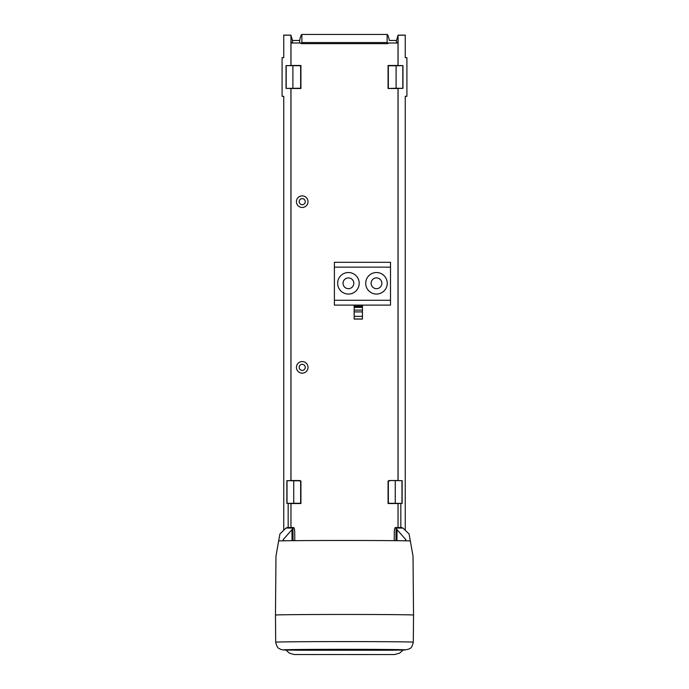 <?xml version="1.0" encoding="UTF-8"?>
<svg xmlns="http://www.w3.org/2000/svg" width="689" height="689" viewBox="0 0 689 689"><rect width="100%" height="100%" fill="white"/><g stroke="black" fill="none" stroke-linecap="round" stroke-linejoin="round"><path stroke-width="1.03" d="M398.044 503.513L398.044 527.533L398.018 503.538L400.834 503.487L396.313 503.487L402.135 503.401L402.135 480.655L389.741 480.526A2.765 2.765 45 0 0 388.079 481.077L388.079 503.538L398.018 503.538M400.834 527.533L400.834 503.487M286.865 503.401L293.729 503.271L293.729 480.784L286.865 480.655L286.865 503.401L292.687 503.487L288.166 503.487L290.956 503.513L290.956 527.533L290.982 503.538L300.921 503.538L300.921 481.077A2.765 2.765 135 0 0 299.259 480.526L290.982 480.526L290.982 88.502L300.921 88.502L300.921 65.489L290.982 65.489L290.982 42.994L301.059 42.994L301.067 43.657L387.933 43.657L387.941 42.994L398.018 42.994L398.018 65.489L388.079 65.489L388.079 88.502L398.018 88.502L398.018 480.526L389.741 480.526M288.166 503.487L288.166 527.533M403.125 650.011L399.465 653.206L394.461 654.55L294.014 654.524L289.389 653.138L285.866 650.011M404.968 540.796L405.907 539.745L396.063 528.523L395.96 540.684M293.04 540.684L292.937 528.523L283.093 539.745L284.032 540.796M275.703 642.191C277.366 649.477 279.415 648.246 280.621 649.331C283.928 650.089 279.346 649.934 300.249 650.227L388.751 650.227L405.253 649.925L408.921 649.09C410.205 647.703 411.385 649.667 413.297 642.191A68.797 0.603 180 0 0 344.5 641.588A68.797 0.603 180 0 0 275.703 642.191L275.462 615.062A69.038 0.603 180 0 1 344.5 614.459A69.038 0.603 180 0 1 413.538 615.062L413.021 556.169L409.059 533.932L402.962 528.058L401.653 527.533L395.383 527.533L396.063 528.523M286.038 88.373L300.654 88.244L300.654 65.756L286.038 65.61L286.038 88.39L292.687 88.459L290.93 88.459L290.93 480.569L292.687 480.569L286.865 480.655M291.344 42.994L290.93 40.935L290.93 65.541L292.687 65.541L286.038 65.61M291.051 42.994L290.93 35.208L283.747 35.208L283.747 57.669L282.094 57.669L282.094 96.331L283.747 96.331L283.747 530.134M405.253 530.134L405.253 96.331L406.906 96.331L406.906 57.669L405.253 57.669L405.253 35.208L398.07 35.208L398.07 65.541L396.313 65.541L402.962 65.61L396.106 65.756L396.106 88.244L402.962 88.373L402.962 65.627M402.135 480.655L396.313 480.569L398.07 480.569L398.07 88.459L396.313 88.459L402.962 88.373M395.383 527.533C394.754 527.8 394.401 529.273 394.306 531.951L394.211 540.667M275.462 615.062L275.979 556.169L278.64 540.917A68.392 0.594 -0 0 1 344.5 540.477A68.392 0.594 -0 0 1 410.36 540.917M292.937 528.523L293.617 527.533L287.347 527.533L286.038 528.058L279.941 533.932L278.649 540.917M294.789 540.667L294.694 531.951C294.599 529.273 294.246 527.8 293.617 527.533M292.894 65.756L292.894 88.244M301.067 43.657L301.894 42.554L301.868 34.45C301.127 34.803 300.395 36.81 299.663 40.462L299.672 42.994L299.663 40.479L292.489 40.479L290.93 35.208L283.747 35.208L290.896 35.173M301.868 34.45L387.132 34.45C387.873 34.803 388.605 36.81 389.337 40.462L396.519 40.462L396.511 42.994M387.132 34.45L387.106 42.554L301.894 42.554M387.106 42.554L387.933 43.657M398.104 35.173L405.287 35.173L398.07 35.208L396.519 40.462M397.949 42.994L398.07 40.935L397.656 42.994M396.106 88.244L388.079 88.502M388.346 88.244L388.346 65.756L396.106 65.756M390 480.784A2.765 2.765 -135 0 0 388.346 481.335L388.346 503.271L402.135 503.401M395.271 503.271L395.271 480.784M293.729 480.784L299 480.784A2.765 2.765 -45 0 1 300.654 481.335L300.654 503.271L293.729 503.271M334.398 300.275L334.398 305.106L390.508 305.106L390.508 300.275L334.398 300.275L334.398 262.302L390.508 262.302L390.508 267.143L334.398 267.143M390.508 300.275L390.508 267.143M348.419 294.065A10.766 10.766 0 0 1 337.653 283.291A10.766 10.766 0 0 1 348.419 272.525A10.766 10.766 0 0 1 359.193 283.291A10.766 10.766 0 0 1 348.419 294.065M376.478 294.065A10.766 10.766 0 0 1 365.704 283.291A10.766 10.766 0 0 1 376.478 272.525A10.766 10.766 0 0 1 387.244 283.291A10.766 10.766 0 0 1 376.478 294.065M376.478 277.908A5.383 5.383 0 0 0 371.095 283.291A5.383 5.383 0 0 0 376.478 288.674A5.383 5.383 0 0 0 381.861 283.291A5.383 5.383 0 0 0 376.478 277.908M348.419 277.908A5.383 5.383 0 0 0 343.036 283.291A5.383 5.383 0 0 0 348.419 288.674A5.383 5.383 0 0 0 353.801 283.291A5.383 5.383 0 0 0 348.419 277.908M354.163 305.106L354.163 319.076L362.448 319.076L362.448 305.106M299.181 367.358A3.04 3.04 0 0 1 303.737 364.722A3.04 3.04 0 0 1 303.737 369.984A3.04 3.04 0 0 1 299.181 367.358M296.416 367.358A5.796 5.796 0 0 0 305.115 372.379A5.796 5.796 0 0 0 305.115 362.336A5.796 5.796 0 0 0 296.416 367.358M299.181 201.67A3.04 3.04 0 0 1 303.737 199.043A3.04 3.04 0 0 1 303.737 204.306A3.04 3.04 0 0 1 299.181 201.67M296.416 201.67A5.796 5.796 0 0 0 305.115 206.691A5.796 5.796 0 0 0 305.115 196.649A5.796 5.796 0 0 0 296.416 201.67M292.481 40.462L292.489 42.994M405.278 35.13L398.096 35.13L405.287 35.173M283.713 35.173L290.896 35.13L283.722 35.13M396.95 540.693L397.045 529.755M291.955 529.755L292.05 540.693M395.865 528.058L402.962 528.058M286.038 528.058L293.135 528.058M300.378 650.227A61.063 0.534 -0 0 1 301.636 649.477A61.063 0.534 -0 0 1 387.364 649.477A61.063 0.534 -0 0 1 388.622 650.227M311.127 649.856L377.873 649.856L311.127 649.856M402.807 65.627L402.807 88.364M286.193 88.364L286.193 65.627M401.98 480.664L401.98 503.401M287.02 503.401L287.02 480.664M362.448 310.11L354.163 310.11M362.448 307.38L354.163 307.38M362.448 306.846L354.163 306.846M362.448 306.252L354.163 306.252M362.448 318.99L354.163 318.99M362.448 316.337L354.163 316.337M362.448 311.91L354.163 311.91M413.297 642.191L413.538 615.062M312.074 649.787L376.926 649.787M362.448 306.674L354.163 306.674M362.448 319.076L354.163 319.076"/></g></svg>
